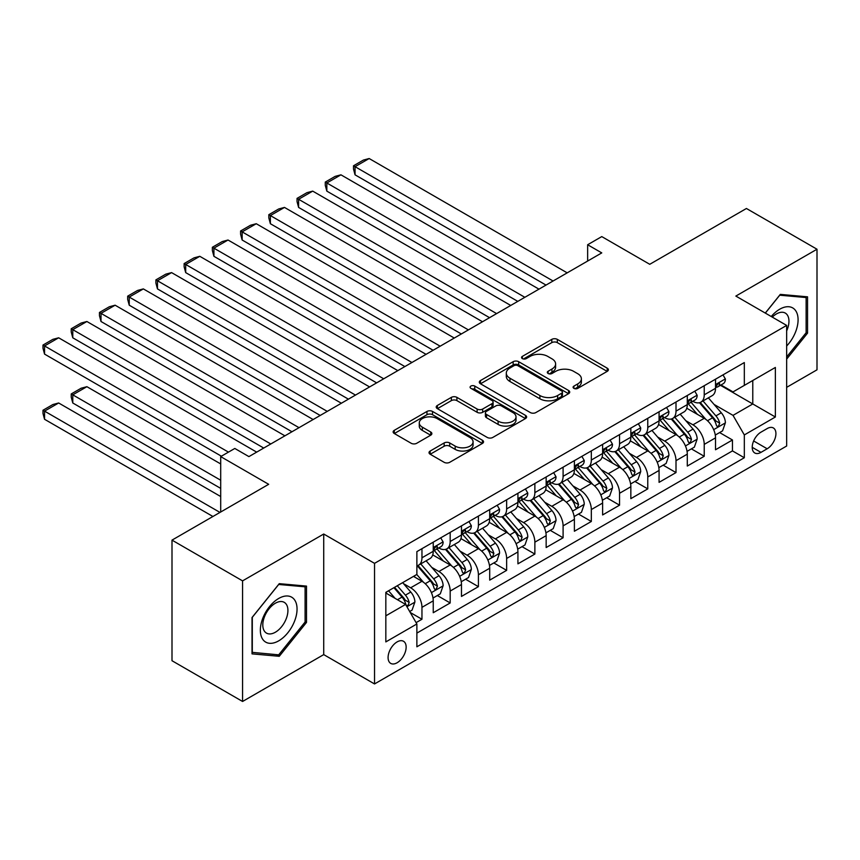 <?xml version="1.0" encoding="UTF-8"?>
<svg xmlns="http://www.w3.org/2000/svg" width="860" height="860" viewBox="0 0 860 860"><rect width="100%" height="100%" fill="white"/><g stroke="black" fill="none" stroke-linecap="round" stroke-linejoin="round"><path stroke-width="1.29" d="M573.899 388.365A2.741 1.58 0 0 0 577.78 388.365L607.214 371.369A3.924 2.257 0 0 0 608.364 369.768A3.924 2.257 0 0 0 607.214 368.166L557.345 339.377A3.924 2.257 0 0 0 551.797 339.377L522.364 356.373A2.741 1.58 0 0 0 521.558 357.491A2.741 1.58 0 0 0 522.364 358.609A2.741 1.58 0 0 0 526.245 358.609L530.05 356.416A12.534 7.235 0 0 1 547.788 356.416L551.937 358.813A12.534 7.235 0 0 1 555.614 363.93A12.534 7.235 0 0 1 551.937 369.048L548.132 371.251A2.741 1.58 0 0 0 547.325 372.369A2.741 1.58 0 0 0 548.132 373.487A2.741 1.58 0 0 0 552.012 373.487L555.818 371.294A12.534 7.235 0 0 1 573.555 371.294L577.705 373.691A12.534 7.235 0 0 1 581.382 378.808A12.534 7.235 0 0 1 577.705 383.925L573.899 386.129A2.741 1.58 0 0 0 573.093 387.247A2.741 1.58 0 0 0 573.899 388.365L573.899 386.129M397.116 662.759A12.771 7.375 120 0 0 405.458 651.504A12.771 7.375 120 0 0 403.501 641.27A12.771 7.375 120 0 0 397.116 641.904A12.771 7.375 120 0 0 388.774 653.159A12.771 7.375 120 0 0 390.73 663.393A12.771 7.375 120 0 0 397.116 662.759M430.172 451.038A3.924 2.257 0 0 0 429.022 452.629A3.924 2.257 0 0 0 430.172 454.231L444.158 462.315A3.924 2.257 0 0 0 449.705 462.315L482.395 443.438A3.924 2.257 0 0 0 483.546 441.836A3.924 2.257 0 0 0 482.395 440.234L432.526 411.445A3.924 2.257 0 0 0 426.979 411.445L394.288 430.322A3.924 2.257 0 0 0 393.138 431.913A3.924 2.257 0 0 0 394.288 433.515L411.188 443.276A3.924 2.257 0 0 0 416.735 443.276L430.72 435.192A3.924 2.257 0 0 0 431.87 433.601A3.924 2.257 0 0 0 430.72 432L422.335 427.162A10.481 6.052 0 0 1 419.271 422.883A10.481 6.052 0 0 1 425.743 417.293A10.481 6.052 0 0 1 437.16 418.605L470.001 437.557A10.481 6.052 0 0 1 473.065 441.836A10.481 6.052 0 0 1 466.593 447.426A10.481 6.052 0 0 1 455.176 446.114L449.705 442.954A3.924 2.257 0 0 0 444.158 442.954L430.172 451.038L430.172 454.231M786.653 387.344L817 369.821L817 249.228L746.426 208.486L649.751 264.3L601.763 236.597L587.649 244.745L601.763 252.894L248.916 456.606L234.801 448.458L220.697 456.606L220.697 512.012M242.574 580.865L242.574 701.47L323.725 654.611L323.725 534.017L242.574 580.865L172 540.123L268.675 484.309L220.697 456.606M323.725 534.017L374.53 563.354L786.653 325.413L786.653 446.017L374.53 683.947L374.53 563.354M817 249.228L735.848 296.077L786.653 325.413M530.33 412.563A3.924 2.257 0 0 0 535.866 412.563L568.567 393.687A3.924 2.257 0 0 0 569.718 392.085A3.924 2.257 0 0 0 568.567 390.483L518.688 361.694A3.924 2.257 0 0 0 513.151 361.694L480.46 380.571A3.924 2.257 0 0 0 479.31 382.173A3.924 2.257 0 0 0 480.46 383.764L530.33 412.563M471.989 388.956A2.741 1.58 0 0 1 474.774 389.344L474.774 386.086L525.481 415.358A3.924 2.257 0 0 1 526.632 416.96A3.924 2.257 0 0 1 525.481 418.562L492.791 437.439A3.924 2.257 0 0 1 487.244 437.439L437.375 408.64L437.375 405.447A3.924 2.257 0 0 0 436.224 407.038A3.924 2.257 0 0 0 437.375 408.64M437.375 405.447L451.36 397.363A3.924 2.257 0 0 1 456.907 397.363L477.128 409.037A3.924 2.257 0 0 0 482.675 409.037L491.952 403.684A3.924 2.257 0 0 0 493.102 402.082A3.924 2.257 0 0 0 491.952 400.481L470.893 388.322A2.741 1.58 0 0 1 470.097 387.204A2.741 1.58 0 0 1 471.785 385.742A2.741 1.58 0 0 1 474.774 386.086M242.574 701.47L172 660.727L172 540.123M416.1 622.629L421.959 619.254L410.241 612.481M403.577 583.703L410.661 587.799A15.964 9.223 60 0 1 421.959 607.353L433.246 600.839L433.246 612.728L450.178 602.957L437.342 595.539M431.806 567.407L438.89 571.502A15.964 9.223 60 0 1 450.178 591.057L461.476 584.542L461.476 596.432L478.407 586.66L465.572 579.242M460.035 551.109L467.12 555.205A15.964 9.223 60 0 1 478.407 574.759L489.706 568.245L489.706 580.134L506.637 570.363L493.79 562.945M488.254 534.812L495.349 538.908A15.964 9.223 60 0 1 506.637 558.462L517.924 551.948L517.924 563.837L534.866 554.066L522.02 546.648M516.484 518.515L523.579 522.611A15.964 9.223 60 0 1 534.866 542.165L546.154 535.651L546.154 547.54L563.096 537.769L550.25 530.351M544.713 502.219L551.797 506.314A15.964 9.223 60 0 1 563.096 525.869L574.383 519.354L574.383 531.244L591.325 521.472L578.479 514.054M572.943 485.921L580.027 490.017A15.964 9.223 60 0 1 591.325 509.571L602.613 503.057L602.613 514.947L619.544 505.175L606.708 497.757M601.172 469.625L608.257 473.72A15.964 9.223 60 0 1 619.544 493.274L630.842 486.76L630.842 498.649L647.774 488.878L634.927 481.46M629.402 453.327L636.486 457.423A15.964 9.223 60 0 1 647.774 476.977L659.072 470.452L659.072 482.352L676.003 472.581L663.157 465.163M657.62 437.031L664.716 441.126A15.964 9.223 60 0 1 676.003 460.68L687.29 454.155L687.29 466.055L704.232 456.284L704.232 444.383A15.964 9.223 -120 0 0 692.945 424.829L685.85 420.733M691.386 448.866L704.232 456.284M433.246 600.839A15.964 9.223 -120 0 0 421.959 581.274L413.488 576.383M461.476 584.542A15.964 9.223 -120 0 0 450.178 564.977L432.731 554.904M489.706 568.245A15.964 9.223 -120 0 0 478.407 548.68L460.949 538.607M517.924 551.948A15.964 9.223 -120 0 0 506.637 532.383L489.179 522.31M546.154 535.651A15.964 9.223 -120 0 0 534.866 516.086L517.408 506.013M574.383 519.354A15.964 9.223 -120 0 0 563.096 499.789L545.638 489.716M602.613 503.057A15.964 9.223 -120 0 0 591.325 483.492L573.867 473.419M630.842 486.76A15.964 9.223 -120 0 0 619.544 467.195L602.097 457.122M659.072 470.452A15.964 9.223 -120 0 0 647.774 450.898L630.316 440.825M687.29 454.155A15.964 9.223 -120 0 0 676.003 434.601L658.545 424.528M767.174 428.57L760.971 432.161A12.373 7.149 120 0 0 752.887 443.061A12.373 7.149 120 0 0 754.779 452.983A12.373 7.149 120 0 0 760.971 452.371L767.174 448.78A12.373 7.149 120 0 0 775.258 437.88A12.373 7.149 120 0 0 773.366 427.957A12.373 7.149 120 0 0 767.174 428.57M385.828 615.824L405.587 604.419L416.874 623.973L416.874 646.795L744.319 457.746L744.319 434.934L733.021 415.369L714.079 404.437M416.874 623.973L385.828 641.904L385.828 592.357L416.874 574.437L416.874 551.615L744.319 362.565L744.319 385.387L775.365 367.457L775.365 417.003L744.319 434.934M438.74 547.949L438.89 548.035A15.964 9.223 60 0 0 446.877 548.82L458.165 542.305A15.964 9.223 -120 0 0 461.476 534.995L461.476 525.869M466.969 531.652L467.12 531.738A15.964 9.223 60 0 0 475.107 532.523L486.394 526.008A15.964 9.223 -120 0 0 489.706 518.698L489.706 509.571M495.199 515.355L495.349 515.441A15.964 9.223 60 0 0 503.326 516.226L514.624 509.711A15.964 9.223 -120 0 0 517.924 502.401L517.924 493.274M523.428 499.058L523.579 499.144A15.964 9.223 60 0 0 531.555 499.929L542.854 493.414A15.964 9.223 -120 0 0 546.154 486.104L546.154 476.977M551.658 482.761L551.797 482.847A15.964 9.223 60 0 0 559.785 483.632L571.072 477.117A15.964 9.223 -120 0 0 574.383 469.807L574.383 460.68M579.876 466.464L580.027 466.55A15.964 9.223 60 0 0 588.014 467.335L599.302 460.82A15.964 9.223 -120 0 0 602.613 453.51L602.613 444.383M608.106 450.167L608.257 450.253A15.964 9.223 60 0 0 616.244 451.038L627.531 444.523A15.964 9.223 -120 0 0 630.842 437.213L630.842 428.087M636.336 433.87L636.486 433.956A15.964 9.223 60 0 0 644.473 434.741L655.761 428.226A15.964 9.223 -120 0 0 659.072 420.916L659.072 411.789M664.565 417.573L664.716 417.659A15.964 9.223 60 0 0 672.692 418.444L683.99 411.929A15.964 9.223 -120 0 0 687.29 404.619L687.29 395.492M416.874 633.1L732.462 450.898L732.462 439.987L715.52 449.758L715.52 437.858A15.964 9.223 -120 0 0 704.232 418.304L686.774 408.231M692.794 401.276L692.945 401.362A15.964 9.223 -120 0 0 700.921 402.147A15.964 9.223 -120 0 0 704.232 394.837L704.232 385.71M700.921 402.147L712.22 395.632A15.964 9.223 -120 0 0 715.52 388.322L715.52 379.195M421.959 548.68L421.959 557.807A15.964 9.223 60 0 1 418.648 565.117A15.964 9.223 60 0 1 416.874 565.762M418.648 565.117L429.935 558.602A15.964 9.223 -120 0 0 433.246 551.292L433.246 542.165M450.178 532.383L450.178 541.51A15.964 9.223 60 0 1 446.877 548.82M478.407 516.086L478.407 525.213A15.964 9.223 60 0 1 475.107 532.523M506.637 499.789L506.637 508.916A15.964 9.223 60 0 1 503.326 516.226M534.866 483.492L534.866 492.619A15.964 9.223 60 0 1 531.555 499.929M563.096 467.195L563.096 476.322A15.964 9.223 60 0 1 559.785 483.632M591.325 450.898L591.325 460.025A15.964 9.223 60 0 1 588.014 467.335M619.544 434.601L619.544 443.728A15.964 9.223 60 0 1 616.244 451.038M647.774 418.304L647.774 427.431A15.964 9.223 60 0 1 644.473 434.741M676.003 402.007L676.003 411.134A15.964 9.223 60 0 1 672.692 418.444M676.003 460.68L676.003 472.581M647.774 476.977L647.774 488.878M619.544 493.274L619.544 505.175M591.325 509.571L591.325 521.472M563.096 525.869L563.096 537.769M534.866 542.165L534.866 554.066M506.637 558.462L506.637 570.363M478.407 574.759L478.407 586.66M450.178 591.057L450.178 602.957M421.959 607.353L421.959 619.254M405.587 604.419L385.828 593.013M733.021 415.369L752.779 403.963L752.779 380.496L775.365 367.457M720.454 385.301L775.365 417.003M721.024 384.979L733.021 391.902L744.319 385.387M323.725 654.611L374.53 683.947M587.649 244.745L587.649 261.042M719.616 432.569L732.462 439.987M732.462 450.898L744.319 457.746M786.653 359.125L807.54 333.142L807.54 296.829L780.299 294.389L765.282 313.072M252.023 653.869L279.263 656.298L306.504 622.414L306.504 586.101L279.263 583.661L252.023 617.544L252.023 653.869M806.132 332.325L807.54 333.142M305.096 621.597L306.504 622.414M276.382 654.643L279.263 656.298M574.996 388.752L577.705 387.183A12.534 7.235 0 0 0 581.382 382.066L581.382 378.808M555.614 363.93L555.614 367.188A12.534 7.235 0 0 1 551.937 372.305L549.228 373.874M607.16 371.402L557.345 342.635A3.924 2.257 0 0 0 551.797 342.635L523.461 358.996M568.514 393.719L518.688 364.952A3.924 2.257 0 0 0 513.151 364.952L480.503 383.796M561.634 393.203A2.741 1.58 0 0 0 562.44 392.085A2.741 1.58 0 0 0 561.634 390.967L517.86 365.693A2.741 1.58 0 0 0 513.979 365.693L509.969 368.015A12.534 7.235 0 0 0 506.293 373.132A12.534 7.235 0 0 0 509.969 378.25L539.886 395.525A12.534 7.235 0 0 0 557.624 395.525L561.634 393.203L561.634 396.46A2.741 1.58 0 0 0 562.44 395.342L562.44 392.085M506.293 373.132L506.293 376.39A12.534 7.235 0 0 0 509.969 381.507L509.969 378.25M561.634 396.46L557.624 398.782A12.534 7.235 0 0 1 539.886 398.782L509.969 381.507M437.428 408.672L451.36 400.62L451.36 397.363M493.102 402.082L493.102 405.339A3.924 2.257 0 0 1 491.952 406.941L482.675 412.305A3.924 2.257 0 0 1 477.128 412.305L456.907 400.62A3.924 2.257 0 0 0 451.36 400.62M474.774 389.344L525.428 418.594M498.123 421.163A10.481 6.052 0 0 0 509.539 422.475A10.481 6.052 0 0 0 516.011 416.885A10.481 6.052 0 0 0 512.947 412.606L501.38 405.92A3.924 2.257 0 0 0 495.833 405.92L486.556 411.284A3.924 2.257 0 0 0 485.406 412.886A3.924 2.257 0 0 0 486.556 414.477L498.123 421.163L498.123 424.421A10.481 6.052 0 0 0 509.539 425.732A10.481 6.052 0 0 0 516.011 420.142L516.011 416.885M485.406 412.886L485.406 416.143A3.924 2.257 0 0 0 486.556 417.745L486.556 414.477M498.123 424.421L486.556 417.745M473.065 441.836L473.065 445.093A10.481 6.052 0 0 1 466.593 450.683A10.481 6.052 0 0 1 455.176 449.371L449.705 446.211A3.924 2.257 0 0 0 444.158 446.211L430.215 454.263M419.271 422.883L419.271 426.141A10.481 6.052 0 0 0 422.335 430.419L422.335 427.162M430.666 435.224L422.335 430.419M482.342 443.47L432.526 414.703A3.924 2.257 0 0 0 426.979 414.703L394.342 433.548M715.284 435.063L722.583 430.86L725.399 422.712A10.578 6.106 -120 0 0 721.282 412.779L708.382 397.847M705.802 419.336L691.064 402.276M355.051 240.015L489.555 317.673L298.603 207.421L297.044 201.638L297.044 198.38L306.923 192.672L312.717 191.124L298.603 199.273L298.603 207.421M697.406 414.369L688.86 404.469A25.348 14.631 -120 0 0 688.075 403.587M699.481 402.727L712.532 417.831A10.578 6.106 60 0 1 716.305 425.109L717.068 426.366L718.498 426.162L719.691 423.152A10.578 6.106 -120 0 0 715.918 415.875L703.018 400.943M700.255 402.48L714.273 418.702A5.386 3.107 60 0 1 715.628 420.809L719.691 423.152M553.077 281.005L355.051 166.679L355.051 174.827L546.014 285.079M723.002 374.874L725.399 379.034A10.578 6.106 60 0 1 723.206 383.71L717.842 386.806A10.578 6.106 -120 0 0 719.691 384.366L719.465 383.431M567.181 272.856L369.166 158.53L355.051 166.679L353.503 165.786L363.382 160.078L369.166 158.53M715.875 387.301L715.918 387.301A10.578 6.106 -120 0 0 717.842 386.806M718.326 383.581L719.691 384.366C719.024 382.775 717.896 383.431 716.305 386.323A10.578 6.106 60 0 1 715.52 387.828M355.051 174.827L353.503 169.044L353.503 165.786M786.653 346.01A25.95 14.985 120 0 0 797.747 315.921A25.95 14.985 120 0 0 779.74 309.202A25.95 14.985 120 0 0 771.237 316.512M786.653 330.906A17.759 10.255 120 0 0 785.277 313.072A17.759 10.255 120 0 0 776.397 313.954A17.759 10.255 120 0 0 772.291 317.114M765.336 313.104L779.74 295.195L806.132 297.549L806.132 332.745L786.653 356.975M804.38 296.539L806.132 297.549M294.593 621.081A25.95 14.985 120 0 0 287.874 596.012A25.95 14.985 120 0 0 262.805 618.232A25.95 14.985 120 0 0 269.524 643.301A25.95 14.985 120 0 0 294.593 621.081M286.24 618.695A17.759 10.255 120 0 0 284.241 602.344A17.759 10.255 120 0 0 264.482 616.76A17.759 10.255 120 0 0 266.482 633.111A17.759 10.255 120 0 0 286.24 618.695M252.302 652.493L252.302 617.297L278.704 584.467L305.096 586.821L305.096 622.016L278.704 654.847L252.023 652.332M303.344 585.811L305.096 586.821M687.054 451.36L694.353 447.157L697.17 439.008A10.578 6.106 -120 0 0 693.053 429.075L680.153 414.144M677.572 435.633L662.834 418.573M326.832 256.312L461.336 333.97L270.373 223.718L268.825 217.935L268.825 214.677L278.704 208.969L284.488 207.421L270.373 215.57L270.373 223.718M669.188 430.666L660.63 420.766A25.348 14.631 -120 0 0 659.846 419.884M671.262 419.024L684.302 434.128A10.578 6.106 60 0 1 688.075 441.406L688.849 442.663L690.268 442.459L691.462 439.449A10.578 6.106 -120 0 0 687.688 432.171L674.788 417.24M672.025 418.777L686.043 434.999A5.386 3.107 60 0 1 687.398 437.106L691.462 439.449M658.824 467.657L666.124 463.454L668.94 455.305A10.578 6.106 -120 0 0 664.823 445.373L651.934 430.441M649.343 451.93L634.605 434.87M298.603 272.609L433.107 350.267L242.144 240.015L240.596 234.232L240.596 230.975L250.475 225.266L256.258 223.718L242.144 231.867L242.144 240.015M640.958 446.963L632.401 437.063A25.348 14.631 -120 0 0 631.616 436.181M643.033 435.321L656.072 450.425A10.578 6.106 60 0 1 659.846 457.703L660.62 458.96L662.049 458.756L663.232 455.757A10.578 6.106 -120 0 0 659.459 448.469L646.57 433.537M643.796 435.074L657.814 451.296A5.386 3.107 60 0 1 659.168 453.403L663.232 455.757M630.606 483.954L637.894 479.751L640.721 471.602A10.578 6.106 -120 0 0 636.593 461.669L623.704 446.738M621.113 468.227L606.375 451.167M270.373 288.906L404.877 366.564L213.914 256.312L212.366 250.529L212.366 247.272L222.245 241.563L228.029 240.015L213.914 248.164L213.914 256.312M612.728 463.26L604.171 453.36A25.348 14.631 -120 0 0 603.387 452.478M614.803 451.618L627.843 466.722A10.578 6.106 60 0 1 631.616 474L632.39 475.257L633.82 475.053L635.003 472.054A10.578 6.106 -120 0 0 631.24 464.765L618.34 449.834M615.567 451.371L629.584 467.593A5.386 3.107 60 0 1 630.95 469.7L635.003 472.054M602.376 500.251L609.665 496.048L612.492 487.899A10.578 6.106 -120 0 0 608.375 477.966L595.475 463.035M592.884 484.524L578.146 467.464M242.144 305.203L376.648 382.861L185.696 272.609L184.137 266.826L184.137 263.568L194.016 257.86L199.799 256.312L185.696 264.461L185.696 272.609M584.499 479.558L575.942 469.657A25.348 14.631 -120 0 0 575.157 468.775M586.574 467.915L599.624 483.019A10.578 6.106 60 0 1 603.387 490.297L604.161 491.554L605.591 491.35L606.784 488.351A10.578 6.106 -120 0 0 603.01 481.062L590.111 466.131M587.337 467.668L601.355 483.89A5.386 3.107 60 0 1 602.72 485.997L606.784 488.351M524.847 297.302L326.832 182.976L326.832 191.124L517.784 301.376M694.772 391.171L697.17 395.331A10.578 6.106 60 0 1 694.987 400.007L689.623 403.103A10.578 6.106 -120 0 0 691.462 400.663L691.236 399.728M538.962 289.154L340.947 174.827L326.832 182.976L325.273 182.083L335.153 176.375L340.947 174.827M687.645 403.598L687.688 403.598A10.578 6.106 -120 0 0 689.623 403.103M690.096 399.879L691.462 400.663C690.795 399.072 689.666 399.728 688.075 402.62A10.578 6.106 60 0 1 687.29 404.125M326.832 191.124L325.273 185.341L325.273 182.083M496.618 313.599L297.044 198.38M666.543 407.468L668.94 411.628A10.578 6.106 60 0 1 666.758 416.304L661.394 419.4A10.578 6.106 -120 0 0 663.232 416.96L663.006 416.025M510.733 305.45L312.717 191.124M659.416 419.895L659.459 419.895A10.578 6.106 -120 0 0 661.394 419.4M661.867 416.175L663.232 416.96C662.566 415.369 661.437 416.025 659.846 418.917A10.578 6.106 60 0 1 659.072 420.422M468.388 329.896L268.825 214.677M638.324 423.765L640.721 427.925A10.578 6.106 60 0 1 638.529 432.601L633.164 435.697A10.578 6.106 -120 0 0 635.003 433.257L634.788 432.322M482.503 321.748L284.488 207.421M631.197 436.192L631.24 436.192A10.578 6.106 -120 0 0 633.164 435.697M633.637 432.472L635.003 433.257C634.336 431.666 633.207 432.322 631.616 435.214A10.578 6.106 60 0 1 630.842 436.719M440.159 346.193L240.596 230.975M610.095 440.062L612.492 444.222A10.578 6.106 60 0 1 610.299 448.898L604.935 451.994A10.578 6.106 -120 0 0 606.784 449.554L606.558 448.619M454.273 338.044L256.258 223.718M602.967 452.489L603.01 452.489A10.578 6.106 -120 0 0 604.935 451.994M605.418 448.769L606.784 449.554C606.117 447.963 604.988 448.619 603.387 451.511A10.578 6.106 60 0 1 602.613 453.016M574.147 516.548L581.446 512.345L584.262 504.196A10.578 6.106 -120 0 0 580.145 494.263L567.245 479.332M564.665 500.821L549.916 483.761M213.914 321.5L348.418 399.158L157.466 288.906L155.907 283.123L155.907 279.865L165.786 274.157L171.581 272.609L157.466 280.758L157.466 288.906M556.269 495.854L547.723 485.954A25.348 14.631 -120 0 0 546.928 485.072M558.344 484.212L571.395 499.316A10.578 6.106 60 0 1 575.168 506.594L575.931 507.851L577.361 507.647L578.554 504.648A10.578 6.106 -120 0 0 574.781 497.36L561.881 482.428M559.118 483.965L573.136 500.187A5.386 3.107 60 0 1 574.491 502.294L578.554 504.648M411.929 362.49L212.366 247.272M581.865 456.359L584.262 460.519A10.578 6.106 60 0 1 582.07 465.195L576.705 468.291A10.578 6.106 -120 0 0 578.554 465.851L578.328 464.916M426.044 354.341L228.029 240.015M574.738 468.786L574.781 468.786A10.578 6.106 -120 0 0 576.705 468.291M577.189 465.066L578.554 465.851C577.888 464.26 576.759 464.916 575.168 467.808A10.578 6.106 60 0 1 574.383 469.313M545.917 532.845L553.216 528.642L556.033 520.494A10.578 6.106 -120 0 0 551.916 510.56L539.016 495.629M536.436 517.118L521.697 500.058M185.696 337.797L320.189 415.455L129.237 305.203L127.678 299.42L127.678 296.162L137.557 290.454L143.351 288.906L129.237 297.055L129.237 305.203M528.051 512.151L519.494 502.251A25.348 14.631 -120 0 0 518.709 501.369M530.115 500.509L543.165 515.613A10.578 6.106 60 0 1 546.938 522.891L547.702 524.149L549.131 523.944L550.325 520.945A10.578 6.106 -120 0 0 546.552 513.656L533.651 498.725M530.889 500.262L544.907 516.484A5.386 3.107 60 0 1 546.261 518.591L550.325 520.945M383.71 378.787L184.137 263.568M553.636 472.656L556.033 476.816A10.578 6.106 60 0 1 553.84 481.492L548.486 484.588A10.578 6.106 -120 0 0 550.325 482.148L550.099 481.213M397.825 370.638L199.799 256.312M546.509 485.083L546.552 485.083A10.578 6.106 -120 0 0 548.486 484.588M548.96 481.363L550.325 482.148C549.658 480.557 548.529 481.213 546.938 484.105A10.578 6.106 60 0 1 546.154 485.61M517.688 549.142L524.987 544.939L527.803 536.79A10.578 6.106 -120 0 0 523.686 526.857L510.786 511.926M508.206 533.415L493.468 516.355M157.466 354.094L291.97 431.752L101.007 321.5L99.459 315.717L99.459 312.459L109.338 306.751L115.122 305.203L101.007 313.352L101.007 321.5M499.821 528.448L491.264 518.548A25.348 14.631 -120 0 0 490.479 517.666M501.896 516.806L514.936 531.91A10.578 6.106 60 0 1 518.709 539.188L519.483 540.446L520.913 540.241L522.095 537.242A10.578 6.106 -120 0 0 518.322 529.953L505.433 515.022M502.659 516.559L516.677 532.781A5.386 3.107 60 0 1 518.032 534.888L522.095 537.242M355.481 395.084L155.907 279.865M525.406 488.953L527.803 493.113A10.578 6.106 60 0 1 525.621 497.789L520.257 500.885A10.578 6.106 -120 0 0 522.095 498.445L521.869 497.51M369.596 386.935L171.581 272.609M518.279 501.38L518.322 501.38A10.578 6.106 -120 0 0 520.257 500.885M520.73 497.66L522.095 498.445C521.429 496.854 520.3 497.51 518.709 500.402A10.578 6.106 60 0 1 517.924 501.907M489.469 565.439L496.757 561.236L499.585 553.087A10.578 6.106 -120 0 0 495.457 543.154L482.567 528.223M479.977 549.712L465.238 532.652M129.237 370.391L263.74 448.049L72.778 337.797L71.23 332.014L71.23 328.756L81.109 323.048L86.892 321.5L72.778 329.649L72.778 337.797M471.592 544.745L463.035 534.845A25.348 14.631 -120 0 0 462.25 533.963M473.666 533.103L486.706 548.207A10.578 6.106 60 0 1 490.479 555.485L491.253 556.742L492.683 556.538L493.866 553.539A10.578 6.106 -120 0 0 490.092 546.25L477.203 531.319M474.43 532.856L488.448 549.078A5.386 3.107 60 0 1 489.802 551.185L493.866 553.539M327.252 411.381L127.678 296.162M497.177 505.25L499.585 509.41A10.578 6.106 60 0 1 497.392 514.087L492.027 517.183A10.578 6.106 -120 0 0 493.866 514.742L493.651 513.807M341.366 403.233L143.351 288.906M490.049 517.677L490.092 517.677A10.578 6.106 -120 0 0 492.027 517.183M492.5 513.957L493.866 514.742C493.199 513.151 492.07 513.807 490.479 516.699A10.578 6.106 60 0 1 489.706 518.204M461.239 581.736L468.528 577.533L471.355 569.384A10.578 6.106 -120 0 0 467.238 559.451L454.338 544.52M451.747 566.009L437.009 548.949M101.007 386.688L221.396 456.198L44.548 354.094L43 348.311L43 345.053L52.879 339.345L58.663 337.797L44.548 345.946L44.548 354.094M443.362 561.042L434.805 551.142A25.348 14.631 -120 0 0 434.02 550.26M445.437 549.4L458.487 564.504A10.578 6.106 60 0 1 462.25 571.782L463.024 573.039L464.454 572.835L465.636 569.836A10.578 6.106 -120 0 0 461.874 562.547L448.974 547.616M446.2 549.153L460.218 565.375A5.386 3.107 60 0 1 461.583 567.482L465.636 569.836M299.022 427.678L99.459 312.459M468.958 521.547L471.355 525.707A10.578 6.106 60 0 1 469.162 530.384L463.798 533.479A10.578 6.106 -120 0 0 465.636 531.039L465.421 530.104M313.137 419.529L115.122 305.203M461.831 533.974L461.874 533.974A10.578 6.106 -120 0 0 463.798 533.479M464.271 530.255L465.636 531.039C464.981 529.448 463.852 530.104 462.25 532.996A10.578 6.106 60 0 1 461.476 534.501M433.01 598.033L440.298 593.83L443.126 585.682A10.578 6.106 -120 0 0 439.008 575.749L426.108 560.817M220.697 480.235L72.778 394.837L86.892 386.688L220.697 463.938M423.529 582.306L416.767 574.491M72.778 402.985L71.23 397.202L71.23 393.944L72.778 394.837L72.778 402.985L220.697 488.383M415.133 577.339L414.036 576.071M417.207 565.697L430.258 580.801A10.578 6.106 60 0 1 434.031 588.079L434.794 589.337L436.224 589.132L437.417 586.133A10.578 6.106 -120 0 0 433.644 578.845L420.744 563.913M417.981 565.45L431.989 581.672A5.386 3.107 60 0 1 433.354 583.779L437.417 586.133M71.23 393.944L81.109 388.236L86.892 386.688M270.793 443.975L71.23 328.756M440.728 537.844L443.126 542.004A10.578 6.106 60 0 1 440.933 546.681L435.568 549.776A10.578 6.106 -120 0 0 437.417 547.336L437.192 546.401M284.907 435.827L86.892 321.5M433.601 550.271L433.644 550.271A10.578 6.106 -120 0 0 435.568 549.776M436.052 546.552L437.417 547.336C436.751 545.745 435.622 546.401 434.031 549.293A10.578 6.106 60 0 1 433.246 550.798M409.672 611.514L412.08 610.127L414.896 601.978A10.578 6.106 -120 0 0 410.779 592.045L402.663 582.639M219.988 512.42L44.548 411.134L58.663 402.985L220.697 496.532M395.073 598.356L388.548 590.788M44.548 419.282L43 413.499L43 410.241L44.548 411.134L44.548 419.282L212.925 516.494M386.903 593.636L385.828 592.379M393.912 587.692L402.029 597.098A10.578 6.106 60 0 1 405.802 604.376L406.565 605.634L407.995 605.429L409.188 602.43A10.578 6.106 -120 0 0 405.415 595.141L397.298 585.735M394.557 587.316L403.77 597.969A5.386 3.107 60 0 1 405.125 600.076L409.188 602.43M43 410.241L52.879 404.533L58.663 402.985M228.459 452.123L43 345.053M256.678 452.123L58.663 337.797M410.661 587.799L421.959 581.274M438.89 571.502L450.178 564.977M467.12 555.205L478.407 548.68M495.349 538.908L506.637 532.383M523.579 522.611L534.866 516.086M551.797 506.314L563.096 499.789M580.027 490.017L591.325 483.492M608.257 473.72L619.544 467.195M636.486 457.423L647.774 450.898M664.716 441.126L676.003 434.601M692.945 424.829L704.232 418.304M704.232 394.837L715.52 388.322M421.959 557.807L433.246 551.292M450.178 541.51L461.476 534.995M478.407 525.213L489.706 518.698M506.637 508.916L517.924 502.401M534.866 492.619L546.154 486.104M563.096 476.322L574.383 469.807M591.325 460.025L602.613 453.51M619.544 443.728L630.842 437.213M647.774 427.431L659.072 420.916M676.003 411.134L687.29 404.619M704.232 444.383L715.52 437.858M753.639 440.965L767.174 448.78M752.221 447.318L760.971 452.371M577.705 387.183L577.705 383.925M548.132 373.487L548.132 371.251M551.937 372.305L551.937 369.048M522.364 358.609L522.364 356.373M551.797 342.635L551.797 339.377M557.345 342.635L557.345 339.377M607.214 371.369L607.214 368.166M480.46 383.764L480.46 380.571M513.151 364.952L513.151 361.694M518.688 364.952L518.688 361.694M568.567 393.687L568.567 390.483M539.886 398.782L539.886 395.525M557.624 398.782L557.624 395.525M456.907 400.62L456.907 397.363M477.128 412.305L477.128 409.037M482.675 412.305L482.675 409.037M491.952 406.941L491.952 403.684M525.481 418.562L525.481 415.358M444.158 446.211L444.158 442.954M449.705 446.211L449.705 442.954M455.176 449.371L455.176 446.114M430.72 435.192L430.72 432M394.288 433.515L394.288 430.322M426.979 414.703L426.979 411.445M432.526 414.703L432.526 411.445M482.395 443.438L482.395 440.234M713.671 429.645L725.335 422.916M715.918 415.875L721.282 412.779M707.49 420.733L712.532 417.831M725.335 378.905L715.52 384.57M685.442 445.942L697.105 439.213M687.688 432.171L693.053 429.075M679.26 437.031L684.302 434.128M657.212 462.239L668.876 455.51M659.459 448.469L664.823 445.373M651.031 453.327L656.072 450.425M628.993 478.536L640.646 471.807M631.24 464.765L636.593 461.669M622.801 469.635L627.843 466.722M600.764 494.833L612.417 488.104M603.01 481.062L608.375 477.966M594.572 485.932L599.624 483.019M697.105 395.202L687.29 400.867M668.876 411.499L659.072 417.164M640.646 427.796L630.842 433.462M612.417 444.093L602.613 449.758M572.534 511.13L584.198 504.401M574.781 497.36L580.145 494.263M566.342 502.229L571.395 499.316M584.198 460.39L574.383 466.055M544.305 527.427L555.968 520.698M546.552 513.656L551.916 510.56M538.123 518.526L543.165 515.613M555.968 476.687L546.154 482.352M516.075 543.724L527.739 536.995M518.322 529.953L523.686 526.857M509.894 534.823L514.936 531.91M527.739 492.984L517.924 498.649M487.846 560.021L499.51 553.292M490.092 546.25L495.457 543.154M481.664 551.12L486.706 548.207M499.51 509.281L489.706 514.947M459.627 576.318L471.28 569.589M461.874 562.547L467.238 559.451M453.435 567.417L458.487 564.504M471.28 525.578L461.476 531.244M431.397 592.615L443.05 585.886M433.644 578.845L439.008 575.749M425.206 583.714L430.258 580.801M443.05 541.875L433.246 547.54M406.92 606.741L414.832 602.183M405.415 595.141L410.779 592.045M397.46 599.732L402.029 597.098"/></g></svg>
